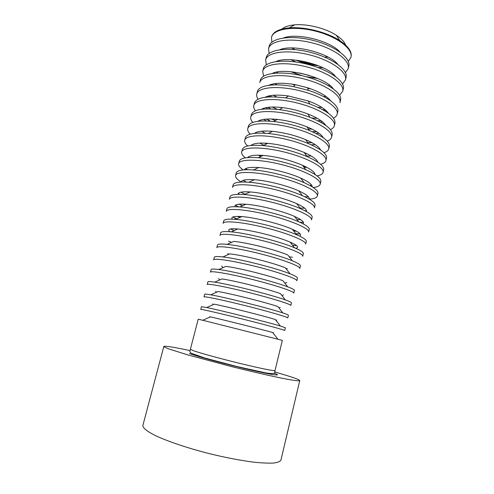 <?xml version="1.0" encoding="UTF-8"?>
<svg xmlns="http://www.w3.org/2000/svg" width="494" height="494" viewBox="0 0 494 494"><rect width="100%" height="100%" fill="white"/><g stroke="black" fill="none" stroke-linecap="round" stroke-linejoin="round"><path stroke-width="0.74" d="M274.713 371.877L290.447 376.663C296.628 378.694 299.735 380.01 299.759 380.602C299.166 381.133 294.356 380.559 285.316 378.873C272.385 376.36 252.273 371.772 231.062 366.468L187.887 354.908L169.751 349.252C166.138 347.918 164.169 346.992 163.835 346.461C164.934 345.714 173.666 347.097 190.029 350.604M275.028 370.543L282.346 340.366L202.781 320.273L198.199 319.229L190.381 349.283L193.555 350.746C200.706 353.266 221.497 358.947 241.115 363.701C260.764 368.468 275.034 371.303 275.028 370.543L274.775 371.636C275.738 373.637 272.774 374.063 265.883 372.908L236.947 366.548L204.899 358.039L191.419 353.321C189.962 352.444 189.517 351.456 190.091 350.363L190.381 349.283M277.813 339.119L272.669 332.499C261.554 329.381 221.713 319.377 210.444 316.864L202.781 320.273M284.735 330.498C285.205 330.177 266.081 324.947 242.949 319.143C219.818 313.332 200.496 308.898 200.755 309.405L201.453 306.706L206.72 307.534C220.552 310.306 266.859 321.934 280.364 326.028L285.39 327.788L284.735 330.498M280.364 326.028L275.306 319.519C263.926 315.913 225.986 306.385 214.248 304.187L206.72 307.534M287.774 317.975C288.329 317.259 269.347 311.683 246.278 305.891C223.208 300.093 203.837 296.042 203.997 296.931L204.695 294.245C204.788 293.942 206.788 294.134 210.697 294.825C225.054 297.252 269.057 308.305 282.858 312.949C286.631 314.19 288.484 314.962 288.422 315.277L287.774 317.975M282.858 312.949L277.9 306.57C266.285 302.519 230.235 293.467 218.082 291.546L210.697 294.825M290.793 305.508C291.441 304.415 272.595 298.487 249.587 292.714C226.579 286.928 207.165 283.247 207.227 284.519L207.918 281.846C208.06 281.382 210.327 281.487 214.717 282.154C229.525 284.278 271.255 294.764 285.304 299.883C289.49 301.371 291.534 302.353 291.441 302.822L290.793 305.508M285.304 299.883L280.444 293.64C268.643 289.212 234.446 280.623 221.954 278.943L214.717 282.154M293.794 293.109C294.535 291.633 275.831 285.353 252.879 279.604C229.932 273.824 210.481 270.521 210.438 272.169L211.129 269.508C211.321 268.872 213.871 268.878 218.78 269.52C233.952 271.385 273.441 281.302 287.693 286.835C292.325 288.582 294.572 289.78 294.443 290.435L293.794 293.109M287.693 286.835L282.945 280.728C270.99 275.985 238.627 267.853 225.851 266.383L218.78 269.52M296.789 280.765C297.616 278.919 279.048 272.293 256.158 266.556C233.273 260.795 213.772 257.856 213.63 259.875L214.322 257.232C214.575 256.405 217.428 256.306 222.887 256.929C238.349 258.566 275.627 267.933 290.027 273.793C295.128 275.819 297.598 277.258 297.431 278.103L296.789 280.765M290.027 273.793L285.39 267.834C273.33 262.833 242.776 255.157 229.784 253.873L222.887 256.929M285.89 268.477L287.415 268.693M299.765 268.483C300.685 266.266 282.247 259.301 259.412 253.583C236.589 247.834 217.051 245.259 216.817 247.648L217.502 245.012C217.817 243.98 220.997 243.77 227.049 244.369C242.708 245.827 277.801 254.645 292.287 260.758C297.907 263.086 300.611 264.778 300.408 265.84L299.765 268.483M227.598 253.663L229.049 254.2M292.287 260.758L287.78 254.966C275.664 249.766 246.895 242.542 233.761 241.399L227.049 244.369M289.243 256.849L292.467 257.201M302.723 256.263C303.73 253.675 285.427 246.376 262.654 240.677C239.893 234.94 220.312 232.723 219.978 235.477L220.664 232.853C221.046 231.6 224.585 231.266 231.266 231.859C247.043 233.168 279.968 241.436 294.486 247.735C300.655 250.372 303.612 252.335 303.365 253.632L302.723 256.263M228.574 241.152L231.581 242.363M295.69 248.254C299.525 247.513 297.666 245.462 290.114 242.116C277.986 236.78 250.989 229.994 237.781 228.969C229.543 228.352 226.937 229.278 229.963 231.748M292.553 245.252L296.579 245.58M305.675 244.104C306.768 241.152 288.595 233.52 265.883 227.839C243.178 222.115 223.56 220.25 223.127 223.368L223.807 220.756C224.276 219.256 228.191 218.799 235.552 219.385C251.341 220.583 282.123 228.314 296.61 234.724C303.372 237.682 306.601 239.936 306.305 241.48L305.675 244.104M230.445 228.969L234.15 230.581M290.355 242.418L291.003 242.498M236.811 228.889L237.423 229.123M299.543 236.052C302.18 234.872 299.796 232.618 292.38 229.278C280.302 223.868 255.052 217.521 241.85 216.582C233.736 216.026 230.568 216.885 232.334 219.175M295.807 233.687L300.167 233.928M308.608 232.001C309.781 228.691 291.744 220.732 269.088 215.063C246.45 209.351 226.789 207.844 226.264 211.315L226.937 208.721C227.499 206.955 231.816 206.369 239.899 206.955C255.614 208.073 284.272 215.273 298.648 221.713C306.052 225.011 309.577 227.573 309.238 229.395L308.608 232.001M232.785 217.002L236.75 218.854M293.664 230.933L296.344 231.18M237.46 216.391L239.936 217.434M303.026 223.794C304.761 222.257 301.945 219.811 294.578 216.452C282.605 211.031 259.084 205.127 245.969 204.244C237.892 203.719 234.255 204.547 235.058 206.72M299.988 222.214L303.433 222.288M311.523 219.96C312.788 216.292 294.881 208.005 272.28 202.355C249.698 196.655 230 195.494 229.383 199.323L230.056 196.742C230.71 194.692 235.471 193.969 244.326 194.574C259.856 195.643 286.409 202.312 300.593 208.709C308.688 212.358 312.541 215.242 312.152 217.36L311.523 219.96M235.41 205.201L238.479 206.764M296.913 219.472L300.809 219.725M238.935 204.183L242.486 205.8M306.268 211.5C307.287 209.647 304.094 207.029 296.696 203.645C284.89 198.273 263.098 192.802 250.155 191.956C242.035 191.444 237.984 192.24 238.009 194.352M304.823 210.716L306.478 210.685M314.425 207.974C315.777 203.954 297.993 195.346 275.461 189.708C252.934 184.027 233.199 183.206 232.483 187.393L233.156 184.818C233.928 182.459 239.158 181.601 248.846 182.237C264.074 183.286 288.527 189.43 302.439 195.698C311.282 199.712 315.487 202.948 315.055 205.393L314.425 207.974M238.213 193.537L239.652 194.352M300.086 208.048L304.755 208.227M240.893 192.191L245.086 194.235M309.349 199.193C309.763 197.057 306.218 194.278 298.728 190.845C287.162 185.59 267.087 180.551 254.41 179.717C246.191 179.198 241.757 179.977 241.109 182.051M309.263 199.144C314.104 198.829 316.784 197.798 317.321 196.044C318.747 191.672 301.099 182.749 278.616 177.136C256.151 171.461 236.379 170.986 235.576 175.512C235.212 177.309 237.095 179.489 241.208 182.045M304.675 196.723L308.355 196.729M317.321 196.044L317.938 193.475C318.426 190.672 313.832 187.078 304.168 182.687C290.626 176.624 268.279 171.01 253.478 169.961C242.881 169.257 237.139 170.257 236.237 172.956L235.576 175.512M243.153 180.347L246.401 182.088M312.301 186.88C312.183 184.478 308.305 181.539 300.661 178.056C289.416 172.98 271.058 168.374 258.751 167.528C250.372 166.984 245.567 167.744 244.326 169.806M313.289 187.522C317.395 187.01 319.698 185.898 320.192 184.176C321.705 179.458 304.181 170.22 281.759 164.619C259.356 158.957 239.541 158.821 238.645 163.693C238.269 165.447 239.769 167.515 243.147 169.905M309.633 185.343L311.72 185.25M320.192 184.176L320.816 181.619C321.341 178.427 316.321 174.444 305.755 169.67C292.701 163.897 272.46 158.815 258.226 157.734C246.66 156.944 240.356 158.086 239.312 161.149L238.645 163.693M245.611 168.645L247.408 169.708M301.105 178.643L302.038 178.686M315.153 174.573C314.555 171.906 310.331 168.806 302.482 165.268C289.879 160 276.788 156.715 263.197 155.4C254.601 154.807 249.414 155.548 247.63 157.617M257.275 167.447L258.09 167.837M317.037 175.901C320.581 175.234 322.588 174.055 323.057 172.369C324.651 167.305 307.256 157.753 284.89 152.171C262.542 146.52 242.69 146.718 241.708 151.93C241.319 153.646 242.529 155.629 245.339 157.889M314.054 173.882L314.906 173.808M323.057 172.369L323.675 169.819C324.243 166.194 318.741 161.797 307.175 156.635C293.035 150.812 278.35 147.126 263.135 145.576C250.501 144.656 243.579 145.934 242.363 149.398L241.708 151.93M248.204 157.055L248.927 157.524M304.008 167.318L306.848 167.361M317.92 162.273C316.87 159.34 312.282 156.073 304.156 152.473C292.479 147.632 280.345 144.588 267.76 143.334C258.899 142.667 253.311 143.377 251.001 145.464M258.356 155.184L260.881 156.487M320.581 164.286C323.681 163.502 325.453 162.279 325.904 160.612C327.584 155.209 310.306 145.347 288.002 139.783C265.71 134.146 245.827 134.677 244.752 140.228C244.357 141.908 245.345 143.828 247.704 145.983M325.904 160.612L326.522 158.08C327.127 153.967 321.081 149.132 308.392 143.575C295.474 138.339 282.093 134.979 268.236 133.491C254.429 132.392 246.815 133.794 245.407 137.703L244.752 140.228M306.749 156.048L311.164 155.981M320.618 149.985C319.124 146.774 314.135 143.334 305.663 139.672C294.998 135.325 283.939 132.546 272.484 131.342C263.29 130.564 257.269 131.237 254.435 133.361M259.93 143.112L263.79 145.255M304.94 153.554L306.904 153.727M323.971 152.695C326.713 151.819 328.306 150.559 328.738 148.916C330.498 143.18 313.344 133.01 291.096 127.458C268.86 121.839 248.945 122.691 247.778 128.576C247.383 130.237 248.192 132.096 250.192 134.164M264.753 143.137L266.562 143.915M328.738 148.916L329.35 146.391C329.98 141.735 323.311 136.43 309.33 130.472C297.814 125.921 285.903 122.926 273.602 121.493C258.467 120.141 250.081 121.666 248.433 126.069L247.778 128.576M311.239 144.822L315.153 144.575M323.249 137.703C321.298 134.189 315.857 130.57 306.935 126.847C297.425 123.068 287.588 120.598 277.424 119.431C267.797 118.498 261.295 119.122 257.917 121.296M261.808 131.176L265.136 133.238M307.632 142.494L312.159 142.785M327.25 141.136C329.702 140.185 331.134 138.9 331.56 137.27C333.394 131.2 316.37 120.734 294.177 115.201C271.996 109.588 252.045 110.767 250.798 116.985C250.402 118.622 251.057 120.431 252.767 122.426M265.29 131.009L265.951 131.33M271.861 131.281L272.268 131.447M305.798 139.87L306.237 139.919M331.56 137.27L332.172 134.763C332.802 129.471 325.379 123.648 309.886 117.294C300 113.546 289.824 110.989 279.338 109.619C262.685 107.902 253.385 109.52 251.446 114.485L250.798 116.985M316.098 133.51L318.896 133.176M325.818 125.439C323.372 121.58 317.401 117.757 307.892 113.966C299.735 110.86 291.324 108.748 282.667 107.63C272.497 106.482 265.426 107.025 261.45 109.273M263.895 119.357L266.198 120.974M312.634 131.639L316.802 131.756M330.437 129.613C332.641 128.607 333.956 127.298 334.37 125.686C336.284 119.282 319.377 108.519 297.24 102.999C275.121 97.398 255.132 98.899 253.799 105.444C253.397 107.062 253.935 108.834 255.404 110.767M266.408 119.097L270.138 120.962M271.669 119.023L275.288 120.585M308.275 128.872L312.202 129.206M334.37 125.686L334.975 123.191C335.574 117.121 327.189 110.718 309.806 103.981C301.964 101.19 293.93 99.171 285.699 97.929C267.198 95.651 256.781 97.33 254.441 102.962L253.799 105.444M320.501 122.135L322.452 121.783M328.325 113.182C325.318 108.902 318.649 104.839 308.324 100.986L288.422 95.99C277.505 94.502 269.705 94.934 265.031 97.287M266.143 107.636L267.699 108.871M317.79 120.734L321.026 120.697M333.543 118.134C335.55 117.078 336.76 115.75 337.161 114.151C339.156 107.426 322.372 96.361 300.29 90.865C278.227 85.277 258.208 87.092 256.781 93.965C256.386 95.558 256.824 97.299 258.09 99.183M267.909 107.352L270.743 108.915M311.708 118.017L317.309 118.344M337.161 114.151L337.766 111.669C339.606 105.741 327.04 96.219 308.318 90.346L293.455 86.611C274.182 82.936 258.603 85.394 257.423 91.489L256.781 93.965M272.299 107.037L277.393 109.396M324.57 110.736L325.873 110.421M330.776 100.943C326.991 96.046 319.266 91.649 307.589 87.753L295.319 84.665C283.192 82.591 274.306 82.813 268.656 85.338M268.501 96.009L269.496 96.898M322.829 109.742L324.953 109.631M339.946 102.678C342.015 95.626 325.348 84.27 303.322 78.787C281.314 73.211 261.264 75.341 259.751 82.535L260.394 80.071C261.919 72.809 281.981 70.611 303.977 76.181C325.991 81.664 342.626 93.082 340.545 100.202L339.946 102.678M269.681 95.75L271.496 96.849M318.093 107.359L321.866 107.414M273.448 95.249L276.794 96.985M328.405 99.319L329.177 99.084M333.172 88.71C325.577 77.144 284.482 66.826 272.324 73.427M270.94 84.455L271.515 85.03M327.386 98.689L328.646 98.572M339.588 95.305L342.713 91.254C344.855 83.887 328.312 72.241 306.342 66.77C284.39 61.207 264.302 63.652 262.715 71.161L263.555 76.206M271.651 84.258L272.707 84.956M323.521 96.528L326.052 96.454M342.713 91.254L343.311 88.797C345.473 81.356 328.948 69.648 306.99 64.183C285.05 58.619 264.963 61.133 263.351 68.709L262.715 71.161M274.942 83.616L277.134 84.875M291.905 84.097L294.869 85.141M307.768 88.383L310.868 88.864M332.048 87.913L332.394 87.784M335.506 76.496C327.232 64.986 288.768 55.328 276.035 61.559M331.598 87.611L332.166 87.537M342.54 83.955L345.467 79.886C347.69 72.198 331.258 60.268 309.343 54.815C287.452 49.264 267.334 52.018 265.655 59.842L266.309 64.813M273.769 72.871L274.226 73.198M328.356 85.604L329.955 85.493M345.467 79.886L346.059 77.441C348.295 69.679 331.894 57.687 309.991 52.24C288.107 46.689 267.983 49.511 266.291 57.403L265.655 59.842M276.677 72.112L278.036 72.964M290.775 71.716L302.476 75.817M305.465 76.57L317.716 78.484M337.785 64.288C328.924 52.914 292.979 43.886 279.802 49.727M299.636 73.001L309.306 75.434M345.454 72.661L348.208 68.573C350.505 60.571 334.191 48.356 312.332 42.916C290.497 37.377 270.348 40.434 268.588 48.573L269.082 53.476M332.777 74.643L333.641 74.545M348.208 68.573L348.801 66.134C351.111 58.064 334.827 45.788 312.974 40.354C291.151 34.815 270.996 37.939 269.218 46.146L268.588 48.573M278.604 60.719L279.32 61.213M290.96 59.725L295.999 62.003M317.704 67.456L323.224 67.826M339.996 52.098C330.64 40.922 297.135 32.505 283.612 37.933M295.721 60.089L300.877 61.917L313.449 65.078L318.858 65.9M348.332 61.41L350.938 57.31C353.309 48.999 337.112 36.5 315.302 31.079C293.522 25.552 273.343 28.911 271.502 37.359L271.861 42.2M345.609 45.059C344.398 41.811 341.335 38.575 336.426 35.34C325.861 28.312 307.305 23.65 294.677 24.848C288.823 25.385 284.593 26.793 281.988 29.078M291.8 47.949L294.967 49.61M324.472 57.026L328.047 57.057M350.938 57.31L351.067 56.767C352.111 51.747 348.344 46.35 339.761 40.582C327.04 32.159 304.446 26.485 289.262 27.899C278.974 28.924 273.102 31.9 271.644 36.822L271.502 37.359M297.962 60.367L316.747 65.085M163.835 346.461L142.871 425.433C142.692 427.89 146.86 431.274 155.382 435.572C167.688 441.377 187.621 448.107 209.172 453.603C225.709 457.635 240.609 460.494 253.873 462.18C261.882 463.008 268.427 463.298 273.503 463.057C277.628 462.526 280.104 461.538 280.919 460.105L299.759 380.602M274.034 373.149C283.235 376.416 273.503 375.273 250.347 369.932C227.296 364.634 198.137 356.754 189.412 353.531M273.015 332.937L273.491 332.728M209.931 317.092L209.61 316.679M275.998 320.415L276.881 320.019M213.223 304.644L212.63 303.884M278.974 307.947L280.222 307.392M216.489 292.257L215.65 291.176M281.938 295.554L283.525 294.85M219.731 279.931L218.669 278.554M284.884 283.223L286.786 282.377M222.961 267.668L221.683 266.025M237.781 228.969L231.266 231.859M290.114 242.116L294.486 247.735M296.468 234.539L298.036 233.841M235.762 219.293L234.706 217.934M241.85 216.582L235.552 219.385M292.38 229.278L296.61 234.724M245.969 204.244L239.899 206.955M294.578 216.452L298.648 221.713M250.155 191.956L244.326 194.574M296.696 203.645L300.593 208.709M254.41 179.717L248.846 182.237M298.728 190.845L302.439 195.698M258.751 167.528L253.478 169.961M300.661 178.056L304.168 182.687M263.197 155.4L258.226 157.734M302.482 165.268L305.755 169.67M303.946 167.244L305.36 166.608M260.968 156.444L260.023 155.215M267.76 143.334L263.135 145.576M304.156 152.473L307.175 156.635M272.484 131.342L268.236 133.491M305.663 139.672L308.392 143.575M277.424 119.431L273.602 121.493M306.935 126.847L309.33 130.472M282.667 107.63L279.338 109.619M307.892 113.966L309.886 117.294M288.422 95.99L285.699 97.929M308.324 100.986L309.806 103.981M295.319 84.665L293.455 86.611M307.589 87.753L308.318 90.346M312.937 77.966L314.165 77.076M295.239 73.52L294.572 72.155M312.776 65.801L313.449 65.078M301.124 62.874L300.877 61.917M294.677 24.848L289.262 27.899M336.426 35.34L339.761 40.582"/></g></svg>
